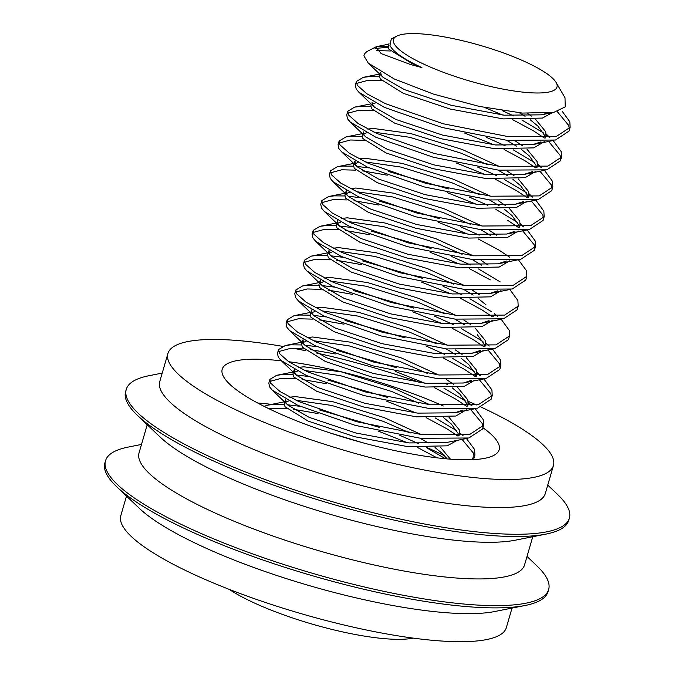 <?xml version="1.0" encoding="UTF-8"?>
<svg xmlns="http://www.w3.org/2000/svg" width="675" height="675" viewBox="0 0 675 675"><rect width="100%" height="100%" fill="white"/><g stroke="black" fill="none" stroke-linecap="round" stroke-linejoin="round"><path stroke-width="1.01" d="M482.878 427.68A144.205 31.455 -163.8 0 1 499.163 449.727A144.205 31.455 -163.8 0 1 455.262 459.481A144.205 31.455 -163.8 0 1 301.328 422.685A144.205 31.455 -163.8 0 1 222.202 369.267A144.205 31.455 -163.8 0 1 266.093 359.513A144.205 31.455 -163.8 0 1 281.441 360.821M481.233 407.168A200.728 43.791 -163.8 0 1 553.441 465.497A200.728 43.791 -163.8 0 1 492.345 479.081A200.728 43.791 -163.8 0 1 278.058 427.857A200.728 43.791 -163.8 0 1 167.923 353.498A200.728 43.791 -163.8 0 1 229.019 339.913A200.728 43.791 -163.8 0 1 282.386 346.317M294.165 348.443A200.728 43.791 -163.8 0 1 305.885 350.755M316.6 353.042A200.728 43.791 -163.8 0 1 420.297 382.641M434.658 387.847A200.728 43.791 -163.8 0 1 435.257 388.074M462.13 398.731A200.728 43.791 -163.8 0 1 464.873 399.895M468.214 401.33A200.728 43.791 -163.8 0 1 476.381 404.949M553.441 465.497L545.29 493.552A200.728 43.791 -163.8 0 1 484.194 507.136A200.728 43.791 -163.8 0 1 269.907 455.912A200.728 43.791 -163.8 0 1 159.773 381.552L167.923 353.498M547.754 485.089L557.542 494.421A230.723 50.33 -163.8 0 1 569.379 518.155A230.723 50.33 -163.8 0 1 499.154 533.756A230.723 50.33 -163.8 0 1 252.847 474.888A230.723 50.33 -163.8 0 1 126.25 389.407A230.723 50.33 -163.8 0 1 148.964 375.722L162.228 373.081M569.379 518.155L568.73 520.4A230.723 50.33 -163.8 0 1 546.016 534.094A230.723 50.33 -163.8 0 1 498.496 536.009A230.723 50.33 -163.8 0 1 137.438 415.395A230.723 50.33 -163.8 0 1 125.601 391.66L126.25 389.407M546.016 534.094L515.447 540.169A200.728 43.791 -163.8 0 1 474.112 541.839A200.728 43.791 -163.8 0 1 159.992 436.902L137.438 415.395M532.752 536.726L524.559 564.908A200.728 43.791 -163.8 0 1 463.463 578.492A200.728 43.791 -163.8 0 1 249.176 527.268A200.728 43.791 -163.8 0 1 139.042 452.908L147.226 424.727M527.023 556.436L536.811 565.777A230.723 50.33 -163.8 0 1 548.648 589.511A230.723 50.33 -163.8 0 1 478.423 605.112A230.723 50.33 -163.8 0 1 232.116 546.244A230.723 50.33 -163.8 0 1 105.519 460.763A230.723 50.33 -163.8 0 1 128.233 447.078L141.497 444.437M548.648 589.511L547.999 591.756A230.723 50.33 -163.8 0 1 525.285 605.45A230.723 50.33 -163.8 0 1 477.765 607.365A230.723 50.33 -163.8 0 1 116.707 486.743A230.723 50.33 -163.8 0 1 104.87 463.016L105.519 460.763M525.285 605.45L494.716 611.525A200.728 43.791 -163.8 0 1 453.381 613.195A200.728 43.791 -163.8 0 1 139.261 508.258L116.707 486.743M512.021 608.082L506.326 627.674A200.728 43.791 -163.8 0 1 445.23 641.25A200.728 43.791 -163.8 0 1 230.943 590.034A200.728 43.791 -163.8 0 1 120.808 515.666L126.495 496.083M288.571 361.69A144.205 31.455 -163.8 0 1 443.273 405.987M257.698 403.026A144.205 31.455 -163.8 0 1 271.586 404.384M427.402 447.761A144.205 31.455 -163.8 0 1 444.707 455.895M268.54 408.544L286.495 408.51M293.406 409.261L318.018 413.564M378.084 431.021L407.396 442.758M417.504 447.449L436.978 457.827M264.068 406.333L268.034 405.093L273.586 404.426L284.217 404.527M287.584 404.789L299.945 406.291M319.098 409.835L379.173 427.292M399.828 435.299L418.584 443.72M426.625 447.761L445.449 458.738M475.554 409.143L483.258 419.707L483.57 425.301L482.49 429.022L468.906 437.991L420.618 438.303L355.404 425.41L297.861 405.354L272.354 390.218L269.629 386.944L268.81 383.096L269.89 379.375L276.691 375.3L282.243 374.625L292.874 374.735M269.907 381.4L281.154 378.354L295.152 378.717M302.062 379.46L326.675 383.763M386.741 401.22L416.053 412.957M426.153 417.648L447.01 428.861L457.743 435.966M483.57 425.301L469.994 434.261L421.698 434.582L356.484 421.681L298.941 401.633L280.167 391.652L270.709 383.223L269.89 379.375M296.232 374.988L308.602 376.498M327.755 380.042L387.821 397.499M435.282 417.968L456.967 430.903M484.211 379.342L491.915 389.914L492.227 395.499L491.147 399.229L477.562 408.189L429.275 408.51L364.061 395.609L306.517 375.562L281.011 360.425L278.277 357.151L277.459 353.303L278.547 349.574L285.348 345.507L290.891 344.832L301.531 344.942M278.564 351.608L289.811 348.562L303.809 348.924M310.719 349.667L335.332 353.97M395.398 371.427L424.71 383.164M434.81 387.855L455.667 399.068L466.4 406.173M492.227 395.499L478.651 404.468L430.355 404.789L365.141 391.888L307.598 371.832L288.824 361.859L279.366 353.43L278.547 349.574M304.889 345.195L317.258 346.705M336.412 350.249L396.478 367.706M443.939 388.167L465.623 401.11M492.868 349.549L500.572 360.121L500.884 365.707L499.795 369.427L486.219 378.397L437.923 378.717L372.718 365.816L315.174 345.769L289.668 330.632L286.934 327.358L286.116 323.502L287.204 319.781L294.005 315.706L299.548 315.039L310.188 315.149M287.221 321.806L298.468 318.76L312.466 319.123M319.376 319.874L343.988 324.177M443.467 358.062L464.324 369.267L475.057 376.38M500.884 365.707L487.308 374.676L439.012 374.988L373.798 362.095L316.254 342.039L297.481 332.066L288.023 323.629L287.204 319.781M313.546 315.402L325.915 316.913M345.068 320.456L405.135 337.905M425.798 345.912L444.555 354.333M452.596 358.374L474.28 371.317M501.525 319.756L509.22 330.32L509.541 335.914L508.452 339.635L494.876 348.604L446.58 348.924L381.375 336.023L323.831 315.968L298.325 300.831L295.591 297.565L294.773 293.709L295.861 289.988L302.662 285.913L308.205 285.247L318.845 285.348M295.869 292.013L307.125 288.968L321.123 289.33M328.033 290.073L352.645 294.384M412.712 311.833L442.024 323.57M452.123 328.269L472.981 339.474L483.713 346.587M509.541 335.914L495.956 344.874L447.668 345.195L382.455 332.294L324.911 312.247L306.138 302.273L296.679 293.836L295.861 289.988M322.203 285.609L334.572 287.111M353.725 290.655L413.792 308.112M434.447 316.119L453.203 324.54M461.253 328.582L482.937 341.516M510.182 289.963L517.877 300.527L518.197 306.121L517.109 309.842L503.533 318.802L455.237 319.123L390.032 306.231L332.48 286.175L306.982 271.038L304.248 267.764L303.429 263.917L304.509 260.196M304.526 262.221L315.782 259.175L329.78 259.538M336.69 260.28L361.302 264.583M421.369 282.04L450.681 293.777M460.78 298.468L481.638 309.682L492.37 316.786M518.197 306.121L504.613 315.082L456.325 315.402L391.112 302.501L333.568 282.454L314.795 272.472L305.328 264.043L304.518 260.187L311.318 256.12L316.862 255.445L327.502 255.555M330.86 255.808L343.229 257.318M362.382 260.862L422.449 278.319M443.104 286.318L461.86 294.747M469.91 298.789L491.594 311.723M518.383 259.732L526.534 270.734L526.846 276.32L525.766 280.049L512.19 289.01L463.894 289.33L398.689 276.429L341.137 256.382L315.638 241.245L312.905 237.971L312.086 234.124L313.166 230.394L319.975 226.319L325.519 225.653L336.15 225.762M313.183 232.428L324.439 229.373L338.437 229.736M345.338 230.487L369.959 234.79M430.026 252.247L459.337 263.984M469.437 268.675L490.295 279.889M526.846 276.32L513.27 285.289L464.982 285.609L399.769 272.708L342.225 252.653L323.452 242.679L313.985 234.25L313.166 230.394M339.517 226.015L351.886 227.526M371.039 231.069L431.106 248.518M451.761 256.525L470.517 264.954M478.558 268.988L500.251 281.931M527.496 230.369L535.191 240.941L535.503 246.527L534.423 250.248L520.847 259.217L472.551 259.538L407.346 246.637L349.793 226.581L324.295 211.444L321.562 208.178L320.743 204.322L321.823 200.602L328.632 196.526L334.176 195.86L344.807 195.961M321.84 202.627L333.096 199.581L347.093 199.943M353.995 200.694L378.616 204.998M438.682 222.446L467.994 234.191M478.094 238.882L498.952 250.087L509.684 257.2M535.503 246.527L521.927 255.488L473.631 255.808L408.426 242.916L350.882 222.86L332.108 212.887L322.642 204.449L321.823 200.602M348.173 196.222L360.543 197.724M379.696 201.268L439.763 218.725M460.417 226.733L479.174 235.153M536.153 200.576L543.847 211.14L544.16 216.734L543.08 220.455L529.504 229.424L481.208 229.736L416.002 216.844L358.45 196.788L332.952 181.651L330.218 178.377L329.4 174.53L330.48 170.809L337.289 166.733L342.832 166.058L353.464 166.168M330.497 172.834L341.752 169.788L355.75 170.151M362.652 170.893L387.264 175.196M447.339 192.653L476.651 204.39M544.16 216.734L530.584 225.695L482.288 226.015L417.082 213.114L359.539 193.067L340.765 183.085L331.298 174.656L330.48 170.809M356.83 166.421L369.2 167.932M388.353 171.475L448.419 188.932M469.074 196.94L487.831 205.36M495.872 209.402L517.565 222.337M544.809 170.775L552.504 181.347L552.817 186.933L551.737 190.662L538.161 199.623L489.864 199.943L424.659 187.043L367.107 166.995L341.609 151.858L338.875 148.584L338.057 144.737L339.137 141.007L345.946 136.941L351.489 136.266L362.121 136.375M339.154 143.041L350.409 139.995L364.407 140.358M455.996 162.861L485.3 174.597M495.408 179.288L516.265 190.502L526.998 197.606M552.817 186.933L539.241 195.902L490.944 196.222L425.739 183.322L368.187 163.266L349.422 153.293L339.955 144.863L339.137 141.007M477.731 167.138L496.488 175.568M504.529 179.601L526.213 192.544M553.466 140.982L561.161 151.554L561.473 157.14L560.393 160.861L546.817 169.83L498.521 170.151L433.316 157.25L375.764 137.202L350.266 122.065L347.532 118.792L346.714 114.936L347.794 111.215L354.603 107.139L360.146 106.473L370.777 106.582M347.811 113.24L359.066 110.194L373.064 110.557M464.653 133.068L493.957 144.804M504.065 149.496L524.922 160.701L535.655 167.813M561.473 157.14L547.898 166.109L499.601 166.421L434.396 153.529L376.844 133.473L358.079 123.5L348.612 115.062L347.794 111.215M486.388 137.346L505.145 145.766M513.186 149.808L534.87 162.751M562.123 111.189L569.818 121.753L570.13 127.347L569.05 131.068L555.474 140.037L507.178 140.358L441.965 127.457L384.421 107.401L358.923 92.264L356.189 88.999L355.371 85.143L356.451 81.422L363.26 77.347L368.803 76.68L379.434 76.781M356.468 83.447L367.723 80.401L381.721 80.764M484.692 107.536L502.613 115.003M512.722 119.703L533.579 130.908L544.312 138.021M570.13 127.347L556.554 136.308L508.258 136.628L443.053 123.727L385.501 103.68L366.736 93.707L357.269 85.269L356.451 81.422M502.293 110.658L513.802 115.973M521.842 120.015L543.527 132.95M461.903 439.197L473.513 453.229L474.128 456.891M466.442 438.505L474.601 449.508L474.913 455.093L473.546 459.616M459.667 432.869L462.983 435.476M474.913 455.093L471.589 459.709M470.559 409.404L482.169 423.436L482.785 427.089M468.323 403.076L471.639 405.675M479.216 379.612L490.826 393.635L491.442 397.297M476.98 373.283L480.296 375.882M487.873 349.81L499.483 363.842L500.099 367.504M494.294 313.689L497.61 316.297M507.608 220.295L518.341 227.399M522.501 230.631L534.111 244.662L534.727 248.324M520.265 224.302L523.581 226.91M531.149 200.838L542.767 214.869L543.383 218.523M528.922 194.51L532.237 197.108M539.806 171.045L551.424 185.068L552.04 188.73M537.578 164.717L540.894 167.316M548.463 141.244L560.081 155.275L560.697 158.937M546.235 134.916L549.551 137.523M557.196 111.51L568.738 125.483L569.354 129.136M396.681 36.146A85.16 18.579 16.2 0 0 415.277 59.932A85.16 18.579 16.2 0 0 511.321 90.568A85.16 18.579 16.2 0 0 556.099 82.46A85.16 18.579 16.2 0 0 535.182 66.656A85.16 18.579 16.2 0 0 456.494 39.336A85.16 18.579 16.2 0 0 396.681 36.146L391.298 38.931L389.939 45.385A88.358 19.271 16.2 0 0 412.155 62.792A88.358 19.271 16.2 0 0 421.917 67.593L411.944 63.526L388.893 49.174L388.184 46.212L388.977 43.478M546.919 113.307L541.316 114.843L504.2 115.18L451.178 105.283L404.367 89.598L383.155 77.389L381.324 75.237L380.607 72.284M552.462 112.59L542.43 118.074L503.12 118.901L450.098 109.012L403.287 93.319L380.236 78.967L379.527 76.005L380 74.368M519.421 112.818L525.091 116.286M540.996 141.877L532.659 144.644L495.543 144.973L442.522 135.084L395.71 119.391L374.498 107.182L372.668 105.038L371.95 102.077M515.708 141.218L522.678 145.868M544.278 141.666L533.773 147.876L494.463 148.694L441.442 138.805L394.63 123.12L371.579 108.759L370.87 105.806L371.351 104.161M372.195 104.178L375.308 102.988M506.689 140.299L516.434 146.087M532.339 171.669L524.011 174.437L486.886 174.766L433.865 164.877L387.053 149.183L365.842 136.983L364.011 134.831L363.293 131.878M367.732 129.06L373.191 128.427L410.771 133.566L462.063 149.411L499.12 166.371M507.06 171.011L514.021 175.669M535.621 171.458L525.116 177.668L485.806 178.495L432.785 168.598L385.973 152.913L362.922 138.552L362.213 135.599L362.694 133.962M363.538 133.971L366.652 132.781M373.925 132.114L409.691 137.287L460.974 153.141L488.076 164.894M498.032 170.092L507.777 175.88M523.682 201.462L515.354 204.23L478.229 204.559L425.208 194.67L378.405 178.985L357.185 166.776L355.354 164.624L354.983 160.962M359.075 158.853L364.534 158.22L402.114 163.358L453.406 179.213L490.463 196.163M498.403 200.804L505.364 205.462M526.964 201.251L516.459 207.461L477.149 208.288L424.128 198.399L377.317 182.706L354.274 168.353L353.557 165.392L354.645 161.671M354.881 163.763L357.995 162.574M365.268 161.907L401.034 167.088L452.318 182.933L479.419 194.695M489.375 199.884L499.12 205.672M515.025 231.263L506.697 234.031L469.572 234.36L416.551 224.463L369.748 208.778L348.528 196.568L346.697 194.425L346.326 190.763M350.426 188.646L355.877 188.021L393.457 193.151L444.749 209.005L481.807 225.956M489.746 230.605L496.716 235.254M518.307 231.052L507.803 237.262L468.492 238.081L415.471 228.192L368.66 212.498L345.617 198.146L344.9 195.193L345.988 191.464M346.224 193.565L349.338 192.375M356.611 191.708L392.377 196.881L443.661 212.726L470.762 224.488M480.727 229.686L490.463 235.465M506.368 261.056L498.04 263.824L460.915 264.153L407.894 254.264L361.091 238.57L339.871 226.37L338.04 224.218L337.669 220.556M341.769 218.438L347.22 217.814L384.801 222.953L436.092 238.798L473.15 255.757M481.089 260.398L488.059 265.047M509.65 260.845L499.146 267.055L459.835 267.874L406.814 257.985L360.003 242.3L336.96 227.939L336.243 224.986L337.331 221.257M337.567 223.358L340.681 222.168M347.954 221.501L383.721 226.673L435.004 242.528L462.105 254.281M472.07 259.478L481.815 265.267M497.711 290.849L489.383 293.617L452.258 293.946L399.237 284.057L352.434 268.372L331.214 256.163L329.383 254.011L329.012 250.349M333.113 248.24L338.563 247.607L376.144 252.745L427.435 268.599L464.493 285.55M472.432 290.191L479.402 294.848M500.993 290.638L490.489 296.848L451.178 297.675L398.157 287.778L351.354 272.093L328.303 257.74L327.586 254.779L328.674 251.058M328.911 253.15L332.024 251.961M339.297 251.294L375.064 256.466L426.355 272.32L453.448 284.082M463.413 289.271L473.158 295.059M489.054 320.642L480.727 323.418L443.602 323.747L390.589 313.85L343.777 298.164L322.566 285.955L320.726 283.804L320.355 280.15M324.456 278.032L329.906 277.408L367.487 282.538L418.778 298.392L455.836 315.343M463.776 319.992L470.745 324.641M492.337 320.439L481.832 326.641L442.522 327.468L389.5 317.579L342.698 301.885L319.646 287.533L318.938 284.572L320.017 280.851M320.254 282.943L323.376 281.753M330.64 281.095L366.407 286.267L417.698 302.113L444.791 313.875M454.756 319.073L464.501 324.852M480.398 350.443L472.07 353.211L434.945 353.54L381.932 343.651L335.121 327.957L313.909 315.748L312.069 313.605L311.698 309.943M315.799 307.825L321.258 307.201L358.83 312.339L410.122 328.185L447.179 345.136M455.119 349.785L462.088 354.434M483.68 350.232L473.175 356.442L433.865 357.261L380.843 347.372L334.041 331.687L310.989 317.326L310.281 314.373L311.361 310.643M311.597 312.744L314.719 311.555M321.983 310.888L357.75 316.06L409.042 331.914L436.134 343.668M446.099 348.865L455.844 354.653M471.741 380.236L463.413 383.003L426.288 383.332L373.275 373.444L326.464 357.75L305.252 345.549L303.413 343.398L303.041 339.736M307.142 337.627L312.601 336.994L350.173 342.132L401.465 357.978L438.522 374.937M475.023 380.025L464.518 386.235L425.208 387.062L372.187 377.165L325.384 361.479L302.332 347.119L301.624 344.166L302.704 340.445M302.948 342.537L306.062 341.348M313.327 340.681L349.093 345.853L400.385 361.707L427.477 373.461M463.084 410.029L454.756 412.796L417.639 413.125L364.618 403.237L317.807 387.551L296.595 375.342L294.756 373.191L294.384 369.529M298.485 367.419L303.944 366.795L341.516 371.925L392.808 387.779L429.865 404.73M466.366 409.818L455.861 416.028L416.551 416.855L363.53 406.966L316.727 391.272L293.676 376.92L292.967 373.958L294.047 370.238M294.292 372.33L297.405 371.14M304.67 370.474L340.436 375.654L391.728 391.5L418.821 403.262M467.235 438.353L446.099 442.597L408.983 442.927L355.961 433.029L309.15 417.344L287.938 405.135L286.099 402.992L285.727 399.33M289.828 397.212L295.287 396.588L332.859 401.718L384.151 417.572L421.208 434.523M457.237 440.353L447.204 445.829L407.894 446.648L354.881 436.759L308.07 421.065L285.019 406.713L284.31 403.76L285.39 400.03M285.635 402.131L288.748 400.942M296.013 400.275L331.779 405.447L383.071 421.293L410.164 433.055M420.128 438.252L428.144 442.943M329.771 432.852L363.184 442.876M527.513 113.434L531.335 116.075M535.553 119.323L545.763 131.785L545.974 136.485L545.358 137.936M530.255 119.796L537.908 126.09L544.683 135.515L545.155 137.953M526.897 149.116L537.114 161.587L537.317 166.278L536.701 167.738M521.598 149.597L529.251 155.883L536.026 165.307L536.498 167.754M518.24 178.909L528.458 191.379L528.66 196.071L528.044 197.53M512.941 179.39L520.594 185.676L527.369 195.1L527.842 197.547M509.583 208.702L519.801 221.172L520.003 225.872L519.387 227.323M504.284 209.182L511.937 215.468L518.712 224.902L519.185 227.34M493.619 316.693L494.032 315.25L493.417 316.71M478.313 298.569L485.975 304.855M474.955 327.89L485.173 340.352L485.376 345.052L484.76 346.503M477.318 334.657L484.093 344.081L484.557 346.52M466.298 357.683L476.516 370.153L476.719 374.844L476.103 376.304M461.008 358.163L468.661 364.449L475.436 373.874L475.9 376.321M446.546 379.628L453.431 384.235M457.65 387.475L467.859 399.946L468.07 404.637L467.446 406.097M445.458 383.349L447.188 384.446M452.351 387.956L460.004 394.242L466.779 403.667L467.243 406.114M448.993 417.268L459.202 429.739L459.413 434.438L458.789 435.89M443.694 417.749L451.347 424.035L458.123 433.468L458.587 435.907M440.336 447.069L450.419 459.16M435.038 447.55L442.69 453.836L447.154 458.899M421.917 67.593L410.358 64.454L381.232 53.654L375.781 46.963L377.35 46.465L388.117 46.524M363.926 55.831L364.061 55.223A109.004 23.777 -163.8 0 0 363.926 55.831L368.263 63.129L394.453 79.068L433.358 94.07L479.132 106.38L522.374 113.079L553.812 112.337L565.237 106.869L564.992 97.732L556.099 82.46M413.218 638.111A109.004 23.777 -163.8 0 1 242.182 597.004A109.004 23.777 -163.8 0 1 229.103 589.317M364.061 55.223A109.004 23.777 -163.8 0 1 368.196 50.895L375.781 46.963M374.979 48.718A109.004 23.777 -163.8 0 1 388.184 47.613M376.54 50.6L390.378 50.971M545.974 136.485L545.552 137.928M537.317 166.278L536.895 167.721M528.66 196.071L528.238 197.513M520.003 225.863L519.581 227.306M485.376 345.052L484.962 346.494M476.719 374.844L476.305 376.287M468.07 404.637L467.648 406.08M459.413 434.43L458.992 435.873M553.795 140.4L532.659 144.644M358.923 92.264L374.498 107.182M545.138 170.193L524.011 174.437M350.266 122.065L365.842 136.983M536.482 199.986L515.354 204.23M341.609 151.858L357.185 166.776M527.825 229.787L506.697 234.031M332.952 181.651L348.528 196.568M519.168 259.58L498.04 263.824M324.295 211.444L339.871 226.37M510.511 289.373L489.383 293.617M315.638 241.245L331.214 256.163M501.854 319.165L480.727 323.418M306.982 271.038L322.566 285.955M493.197 348.967L472.07 353.211M298.325 300.831L313.909 315.748M484.54 378.759L463.413 383.003M289.668 330.632L305.252 345.549M475.883 408.552L454.756 412.796M281.011 360.425L296.595 375.342M272.354 390.218L287.938 405.135M383.155 77.389L368.263 63.129M541.316 114.843L553.812 112.337M388.783 44.162L377.35 46.457M379.671 74.047L363.26 77.347M546.227 134.055L549.813 137.489M371.014 103.849L354.603 107.139M537.57 163.848L541.156 167.282M362.812 133.549L345.946 136.941M528.913 193.641L532.499 197.083M354.156 163.342L337.289 166.733M520.256 223.442L523.842 226.876M345.499 193.143L328.632 196.526M336.842 222.936L319.975 226.319M328.185 252.728L311.318 256.12M319.528 282.521L302.662 285.913M485.629 342.622L489.215 346.056M310.871 312.323L294.005 315.706M476.972 372.414L480.558 375.848M302.214 342.115L285.348 345.507M468.315 402.207L471.901 405.65M293.558 371.908L276.691 375.3M466.45 438.505L466.898 438.936M284.901 401.709L268.034 405.093"/></g></svg>
